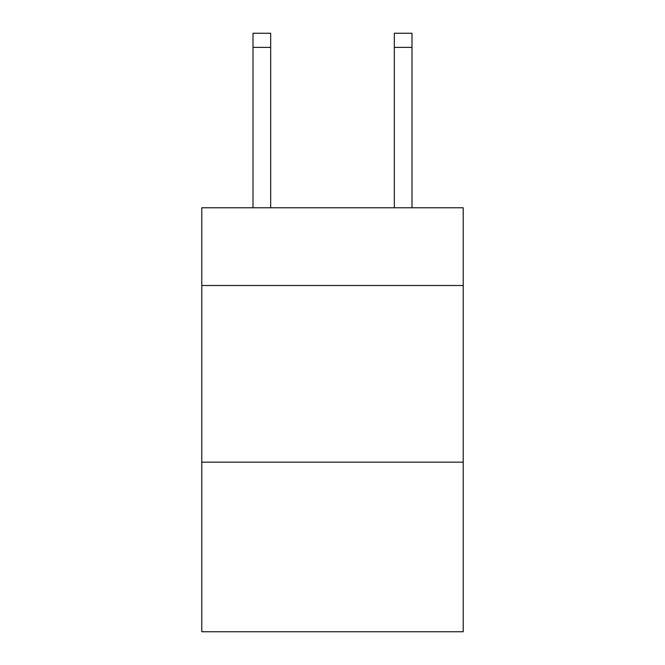 <?xml version="1.0" encoding="UTF-8"?>
<svg xmlns="http://www.w3.org/2000/svg" width="665" height="665" viewBox="0 0 665 665"><rect width="100%" height="100%" fill="white"/><g stroke="black" fill="none" stroke-linecap="round" stroke-linejoin="round"><path stroke-width="1" d="M463.222 285.509L463.222 207.779L201.778 207.779L201.778 285.509L463.222 285.509L463.222 631.75L201.778 631.75L201.778 285.509M463.222 462.167L201.778 462.167M270.672 207.779L270.672 47.381L253.008 47.381L253.008 33.25L270.672 33.25L270.672 47.381M253.008 207.779L253.008 47.381M411.992 207.779L411.992 33.25L394.328 33.25L394.328 207.779M394.328 47.381L411.992 47.381"/></g></svg>
